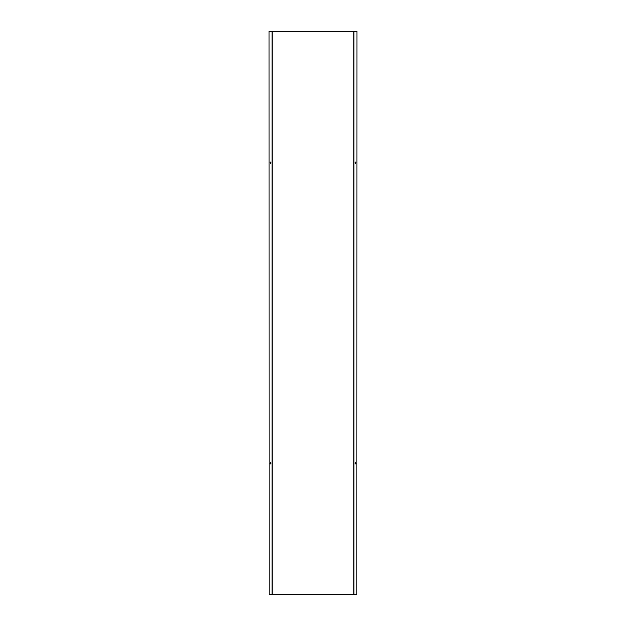 <?xml version="1.0" encoding="UTF-8"?>
<svg xmlns="http://www.w3.org/2000/svg" width="626" height="626" viewBox="0 0 626 626"><rect width="100%" height="100%" fill="white"/><g stroke="black" fill="none" stroke-linecap="round" stroke-linejoin="round"><path stroke-width="0.94" d="M356.843 594.7L356.945 31.3L356.843 594.7L269.157 594.7L269.055 31.3L269.157 594.7M353.823 594.7L353.823 31.3L269.157 31.3M270.088 463.138L270.088 463.342A0.556 0.391 90 0 0 270.87 463.342L270.87 463.138A0.556 0.391 90 0 0 270.088 463.138M270.432 463.889A0.556 0.391 90 0 0 270.776 463.342L270.776 463.138A0.556 0.391 90 0 0 270.432 462.591M270.088 162.658L270.088 162.862A0.556 0.391 90 0 0 270.87 162.862L270.87 162.658A0.556 0.391 90 0 0 270.088 162.658M270.432 163.409A0.556 0.391 90 0 0 270.776 162.862L270.776 162.658A0.556 0.391 90 0 0 270.432 162.111M353.823 31.3L356.843 31.3M355.912 463.342L355.912 463.138A0.556 0.391 -90 0 0 355.13 463.138L355.13 463.342A0.556 0.391 -90 0 0 355.912 463.342M355.568 462.591A0.556 0.391 -90 0 0 355.224 463.138L355.224 463.342A0.556 0.391 -90 0 0 355.568 463.889M355.912 162.862L355.912 162.658A0.556 0.391 -90 0 0 355.13 162.658L355.13 162.862A0.556 0.391 -90 0 0 355.912 162.862M355.568 162.111A0.556 0.391 -90 0 0 355.224 162.658L355.224 162.862A0.556 0.391 -90 0 0 355.568 163.409M272.177 594.7L272.177 31.3M272.075 594.7L272.075 31.3M353.925 594.7L353.925 31.3"/></g></svg>
